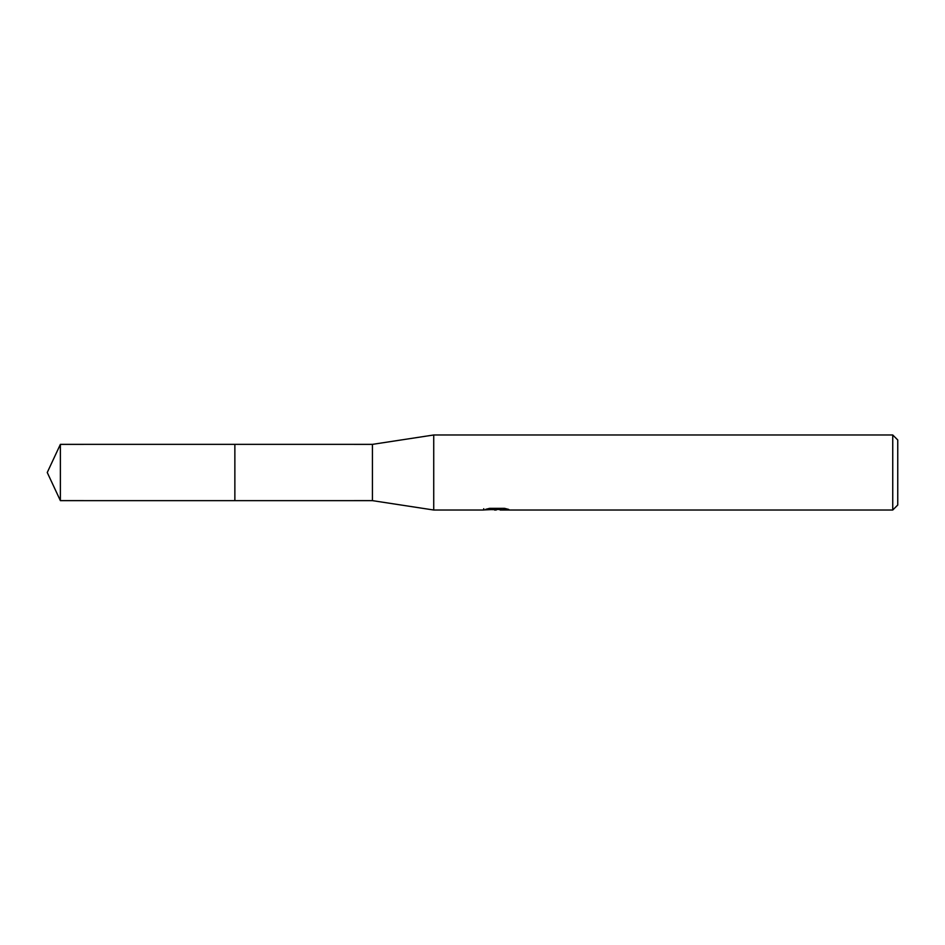 <?xml version="1.0" encoding="UTF-8"?>
<svg xmlns="http://www.w3.org/2000/svg" width="945" height="945" viewBox="0 0 945 945"><rect width="100%" height="100%" fill="white"/><g stroke="black" fill="none" stroke-linecap="round" stroke-linejoin="round"><path stroke-width="1.42" d="M483.757 508.693L483.497 510.016L433.731 510.016L372.436 500.637L234.856 500.649L234.856 444.351L372.436 444.363L433.731 434.983L892.741 434.983L897.75 439.98L897.75 505.02L892.741 510.016L500.236 510.016L500.094 508.753L501.972 508.327M234.868 500.637L234.868 444.363M372.436 500.637L372.436 444.363M433.731 510.016L433.731 434.983M500.094 509.438L491.896 509.65M496.267 510.016L494.483 510.016M892.741 510.016L892.741 434.983M483.757 509.946L497.767 509.308L485.765 509.308L489.675 508.327L504.476 508.327L508.764 509.426L500.094 510.005M497.767 508.327L497.767 509.308M60.374 500.637L60.374 444.363L234.856 444.351L234.856 500.649L60.374 500.637L47.25 472.5L60.374 444.363M497.767 508.776L500.094 508.776"/></g></svg>
